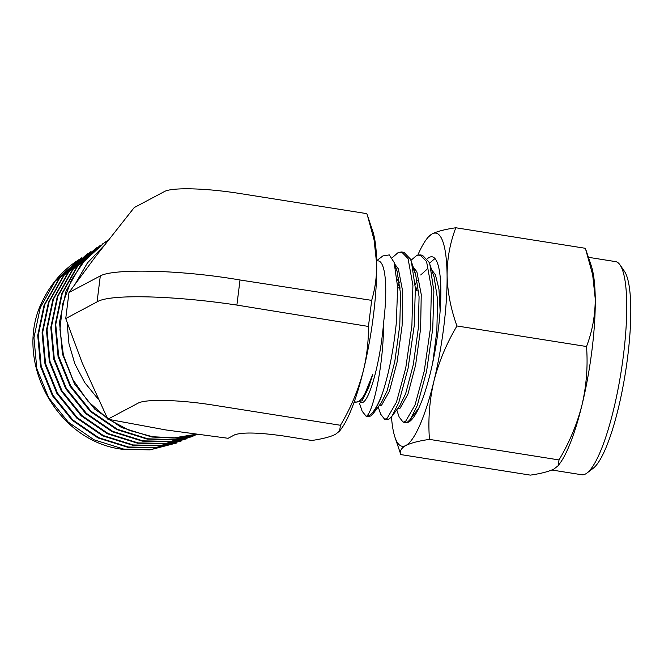 <?xml version="1.0" encoding="UTF-8"?>
<svg xmlns="http://www.w3.org/2000/svg" width="664" height="664" viewBox="0 0 664 664"><rect width="100%" height="100%" fill="white"/><g stroke="black" fill="none" stroke-linecap="round" stroke-linejoin="round"><path stroke-width="1" d="M416.137 411.597L416.984 411.697M440.132 310.976L438.954 289.114L435.401 274.738L431.666 269.791M426.819 269.468L420.702 274.971M417.233 280.424L415.158 284.458M397.611 408.659L400.101 408.161L407.937 394.167L415.606 365.084L420.627 328.63L421.242 294.509L416.884 271.808L413.149 266.853M398.715 277.486L397.263 280.249M379.094 405.721L381.576 405.223L389.419 391.229L397.08 362.146L402.102 325.692L402.724 291.571L398.358 268.87L394.582 263.882M360.344 402.749L363.059 402.284C370.197 398.583 380.655 360.104 383.584 322.754A71.463 15.048 -81 0 0 378.347 260.894L376.637 260.62M359.506 403.421L362.154 411.257L366.204 416.286C372.263 414.361 383.643 368.138 383.584 322.754M378.214 406.907L380.671 414.187L384.589 419.208L387.004 418.544L396.474 402.152L405.745 368.039L411.912 325.269L412.908 285.246L408.061 258.628L401.62 251.963L398.242 252.478L392.075 257.839M396.732 409.846L399.197 417.125L403.114 422.146L405.521 421.482L415 405.09L424.271 370.977L430.43 328.207L431.434 288.184L426.579 261.566L420.138 254.901L416.76 255.416L410.925 260.363M399.487 282.051L397.645 286.898M434.953 258.503L429.45 263.293M418.005 284.989L415.88 290.641M403.114 422.146L405.43 422.512L407.837 421.847L410.535 419.108L417.316 405.455L426.579 371.342L432.745 328.572L433.882 291.222L429.907 264.579L428.894 261.931L422.453 255.267L420.138 254.901M421.275 255.217L419.075 255.781M400.068 286.981L399.67 288.076M384.589 419.208L386.904 419.573L389.311 418.909L392.017 416.17L398.79 402.517L408.061 368.404L414.228 325.642L415.357 288.284L411.389 261.641L410.369 258.993L403.936 252.328L401.62 251.963M402.749 252.278L400.558 252.843M366.072 416.27L368.387 416.635L370.794 415.971L373.492 413.232L380.273 399.587L382.456 393.345A83.921 17.671 99 0 1 368.935 415.681A83.921 17.671 99 0 1 366.204 416.286M376.729 260.637L382.912 255.914L389.295 254.91L394.109 262.388L397.661 287.28L396.3 323.086C393.511 350.119 388.897 373.541 382.456 393.345M362.029 400.832L368.578 387.925L372.761 374.355L362.029 400.832L354.759 402.401L354.344 401.795M373.492 413.232L381.319 402.741L387.104 390.864L394.765 361.772L399.786 325.327L400.558 293.803L397.055 271.103L395.445 267.277M392.017 416.17L399.836 405.679L405.621 393.802L413.29 364.71L418.312 328.257L419.075 296.742L415.581 274.041L413.298 269.078M410.535 419.108L418.843 407.928M432.804 362.262L436.829 331.195L437.601 299.68L434.098 276.971L429.907 264.579M354.252 401.778L355.962 402.052A71.463 15.048 -81 0 0 358.427 401.554A71.463 15.048 -81 0 0 372.761 374.355M367.466 215.518L366.827 213.65L239.082 193.39C205.881 188.128 172.515 187.256 164.606 191.448L134.194 207.591L95.317 256.902L68.981 292.492L100.305 275.925C113.063 268.538 179.903 269.584 240.019 279.992L371.691 300.369C375.085 288.757 376.762 276.705 376.704 264.231L374.089 239.928L367.466 215.518L372.678 230.981A107.9 22.717 99 0 1 376.704 264.231A107.9 22.717 99 0 1 363.523 370.039A107.9 22.717 99 0 1 341.321 428.736L339.578 431.085L340.466 425.275C350.916 407.713 358.601 389.295 363.523 370.039C366.943 355.531 368.578 340.997 368.437 326.447L236.89 305.083C176.79 295.936 110.017 293.554 97.077 301.879L65.736 318.562L82.137 362.718L107.834 419.216L138.253 403.073C146.155 398.881 179.521 399.753 212.721 405.015L340.466 425.275M371.691 300.369L368.437 326.447M107.834 419.216L165.768 429.932L228.126 438.29L234.732 434.787C242.825 432.081 259.275 432.513 284.092 436.074L311.831 440.473C322.438 438.937 330.315 436.895 335.453 434.347L339.578 431.085M108.132 419.059L129.438 430.43L152.604 436.746L174.474 437.808L195.88 434.314M108.24 240.161L104.812 242.343L85.805 258.894L71.496 279.76L62.698 303.747L59.943 329.468L63.429 355.298L72.932 379.659L87.93 401.23L107.56 418.669M197.117 434.48L172.466 439.867L147.109 439.078L116.748 429.566L90.321 411.448L70.168 386.382L58.083 356.609L55.145 324.854L61.619 293.978L76.9 266.812L100.222 245.414L77.539 266.38L62.242 293.546L55.743 324.439L58.673 356.228L70.766 386.041L90.951 411.157L117.412 429.284L147.773 438.796L172.69 439.626L197.034 434.472M107.643 240.916L102.53 243.92M142.943 440.846L170.648 441.377L197.291 434.538L169.918 441.66L142.27 441.128L112.075 431.666L85.772 413.639L65.711 388.672L53.693 359.033L50.796 327.427L57.253 296.725L72.459 269.733L95.624 248.477L73.057 269.343L57.851 296.351L51.394 327.045L54.282 358.66L66.3 388.307L86.361 413.307L112.706 431.368L142.943 440.846M91.034 251.548L68.575 272.315L53.435 299.215L47.028 329.792L49.941 361.249L61.918 390.731L81.888 415.556L108.049 433.484L138.112 442.905L165.635 443.436L194.353 435.709M133.273 444.955L160.655 445.478L187.065 438.713L159.966 445.76L132.609 445.237L102.754 435.883L76.733 418.063L56.872 393.387L44.969 364.071L42.073 332.797L48.447 302.402L63.487 275.668L86.445 254.611L64.117 275.245L49.078 301.962L42.679 332.349L45.55 363.648L57.444 392.997L77.314 417.722L103.376 435.584L133.273 444.955M88.436 253.316L86.445 254.611M181.953 440.796L155.019 447.81L127.778 447.287L98.048 437.974L72.135 420.212L52.39 395.628L40.57 366.453L37.724 335.361L44.073 305.166L59.03 278.606L81.846 257.682L59.627 278.224L44.662 304.826L38.321 335.054L41.185 366.163L53.02 395.329L72.758 419.905L98.679 437.684L128.442 447.005L155.708 447.528L181.953 440.788M79.273 259.433L55.162 281.171L40.272 307.639L33.955 337.727L36.827 368.694L48.613 397.719L68.284 422.163L94.047 439.8L123.612 449.063L150.695 449.578L176.84 442.88M176.441 443.037L150.039 449.86L122.948 449.345C54.971 441.626 11.122 356.784 44.139 297.862A104.115 100.521 -118 0 1 76.983 260.927L77.256 260.744M77.24 260.753A104.115 100.521 -118 0 1 79.14 259.524M79.448 259.333A104.115 100.521 -118 0 1 81.489 258.097M192.178 436.621L164.979 443.71L137.448 443.187L107.385 433.766L81.207 415.813L61.262 390.971L49.319 361.515L46.438 330.108L52.846 299.588L67.96 272.721L90.702 251.764M95.267 248.726L97.309 247.406M196.104 434.347L174.2 438.066L151.94 437.028L121.412 427.458L94.819 409.215L74.551 383.975L62.424 354.02L59.511 322.098L66.035 291.098L81.406 263.824L104.812 242.343M104.414 242.609L108.174 240.235M98.006 398.906L84.677 382.497L74.849 363.789L68.948 343.612L67.139 322.679M75.455 283.561L87.399 262.952L103.733 245.946M68.981 292.492L65.736 318.562M426.321 239.488L428.072 237.139L432.189 233.886A107.9 22.717 99 0 1 447.088 275.386C447.138 258.686 450.051 242.808 455.819 227.76C445.154 229.304 437.277 231.346 432.189 233.886A107.9 22.717 -81 0 0 426.321 239.488A107.9 22.717 -81 0 0 417.855 255.034M455.819 227.76L585.374 248.303L592.645 274.614L595.251 298.883C595.193 315.591 592.288 331.461 586.519 346.517C587.989 365.972 586.503 385.369 582.071 404.7C577.132 423.989 569.446 442.398 559.013 459.928L558.125 465.738L554 469C548.813 471.564 540.936 473.606 530.378 475.125L400.815 454.583C399.529 451.18 401.197 448.159 405.837 445.511A107.9 22.717 99 0 1 394.964 437.244A107.9 22.717 99 0 1 391.469 416.868M405.629 422.536A83.921 17.671 -81 0 0 405.87 422.578A83.921 17.671 -81 0 0 408.767 421.997A83.921 17.671 -81 0 0 437.443 335.951A83.921 17.671 -81 0 0 432.156 256.81A83.921 17.671 -81 0 0 429.268 257.4A83.921 17.671 -81 0 0 427.251 258.86M433.907 381.202A107.9 22.717 99 0 1 405.837 445.511C410.916 442.971 418.793 440.929 429.459 439.385C427.989 419.922 429.467 400.525 433.907 381.202C438.846 361.905 446.523 343.495 456.956 325.974C450.814 308.992 447.519 292.135 447.088 275.386A107.9 22.717 99 0 1 433.907 381.202M394.964 437.244L400.815 454.583M456.956 325.974L586.519 346.517M586.013 250.17L591.226 265.642A107.9 22.717 99 0 1 595.251 298.883A107.9 22.717 99 0 1 582.071 404.7A107.9 22.717 99 0 1 559.868 463.397L558.125 465.746M551.859 470.012L581.772 474.752A107.9 22.717 -81 0 0 585.49 473.996A107.9 22.717 -81 0 0 586.993 473.017A107.9 22.717 -81 0 0 621.106 371.74A107.9 22.717 -81 0 0 620.002 264.878A107.9 22.717 -81 0 0 615.569 261.616L588.42 257.308M429.459 439.385L559.013 459.928M620.002 264.878L624.417 271.269A102.148 21.505 99 0 1 625.463 372.429A102.148 21.505 99 0 1 593.176 468.311L586.993 473.017M240.019 279.992L236.89 305.083M100.305 275.925L97.077 301.879M418.693 291.089L415.448 290.575M400.176 288.151L397.678 287.753M415.249 412.776L415.681 414.046M411.389 261.641L415.581 274.041M394.109 262.388L397.055 271.103"/></g></svg>
